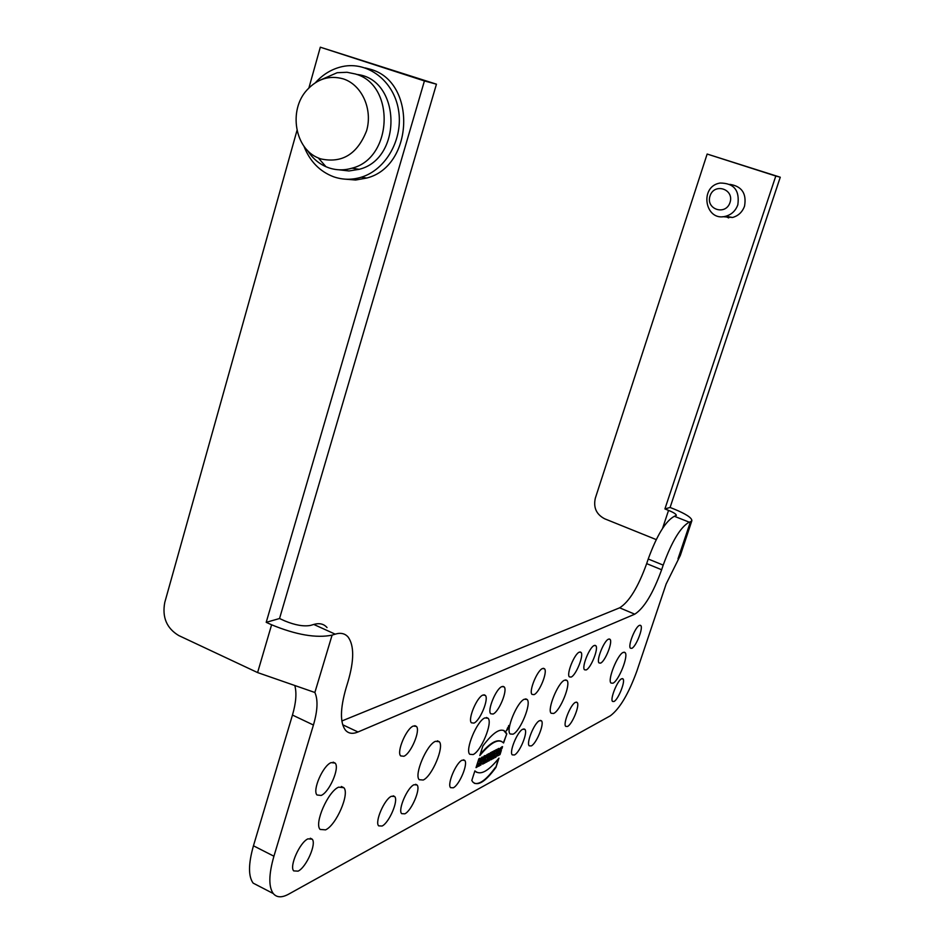 <?xml version="1.0" encoding="UTF-8"?>
<svg xmlns="http://www.w3.org/2000/svg" width="944" height="944" viewBox="0 0 944 944"><rect width="100%" height="100%" fill="white"/><g stroke="black" fill="none" stroke-linecap="round" stroke-linejoin="round"><path stroke-width="1.42" d="M493.57 751.141L490.762 759.849L491.836 759.283L494.644 750.586L493.57 751.141M490.243 752.864L488.284 761.159L489.37 760.593L493.028 751.424L490.243 752.864M479.859 765.608L481.617 763.484L482.856 762.835L482.596 764.156L483.682 763.59L485.251 755.46L483.953 756.132L479.859 765.608M478.868 758.775L476.024 767.625L477.145 767.035L478.254 763.554L479.469 762.929L478.348 766.398L479.458 765.808L482.301 756.994L478.95 761.419L479.989 758.197L478.868 758.775M508.863 727.612L509.005 725.582L506.397 730.798L508.863 727.612M482.891 745.961L479.8 755.601C490.797 742.303 498.715 738.102 503.553 742.975L506.786 733.877L505.559 731.777C500.886 727.34 493.323 732.06 482.891 745.961M493.677 758.315L492.65 758.858L495.447 750.161L496.815 749.453L496.237 753.831L497.818 748.946L498.833 748.415L496.037 757.064L494.668 757.784L495.258 753.418L493.252 758.115L495.258 753.418M677.993 558.836L690.465 521.761L689.203 522.162C680.612 526.953 671.939 541.266 663.195 565.114L661.638 569.751C653.059 593.375 644.103 608.184 634.769 614.178L358 731.989C352.619 734.243 348.407 733.594 345.362 730.054C339.958 722.561 340.17 708.637 346 688.282L348.053 681.497C354.177 660.399 354.212 645.602 348.183 637.129C345.056 633.459 340.737 632.468 335.203 634.156L332.087 635.135L314.871 692.483C318.128 699.728 317.644 710.572 313.432 725.027L273.925 856.22C268.721 874.38 268.497 886.829 273.264 893.543C276.734 897.65 281.831 897.862 288.581 894.192L610.39 715.764C619.76 708.732 628.598 693.805 636.905 670.983L666.145 583.982L680.341 555.402L691.858 520.722L690.465 521.761M613.989 701.498L612.526 701.416C609.848 699.244 617.376 680.459 621.589 678.795L623.005 678.901C625.66 681.096 618.261 699.657 613.989 701.498M631.784 648.339L630.415 648.198C627.654 645.967 635.277 626.71 639.466 625.365L640.775 625.53C643.513 627.795 636.02 646.805 631.784 648.339M612.951 683.208L610.98 683.055C607.263 680.046 617.506 654.416 623.229 652.398L625.093 652.587C628.763 655.643 618.757 680.848 612.951 683.208M600.596 663.113L599.039 662.948C596.065 660.505 603.995 640.622 608.55 639.135L610.036 639.324C612.986 641.802 605.187 661.425 600.596 663.113M586.153 669.945L584.501 669.78C581.433 667.219 589.516 647.053 594.224 645.507L595.817 645.708C598.85 648.28 590.932 668.187 586.153 669.945M571.132 677.072L569.374 676.883C566.199 674.217 574.436 653.755 579.333 652.139L581.008 652.351C584.147 655.042 576.076 675.22 571.132 677.072M553.644 713.463L551.143 713.275C546.918 709.723 557.951 682.571 564.571 680.176L566.955 680.423C571.108 684.022 560.382 710.679 553.644 713.463M567.497 726.467L565.716 726.373C562.754 723.895 570.719 704.236 575.462 702.336L577.173 702.466C580.1 704.967 572.288 724.367 567.497 726.467M531.26 745.925L529.206 745.819C526.02 743.093 534.351 722.774 539.508 720.685L541.467 720.827C544.629 723.588 536.475 743.612 531.26 745.925M514.421 754.976L512.238 754.858C508.958 752.002 517.442 731.399 522.799 729.216L524.888 729.37C528.144 732.237 519.837 752.557 514.421 754.976M534.044 694.631L532.015 694.406C528.593 691.48 537.195 670.311 542.54 668.517L544.487 668.765C547.874 671.727 539.449 692.589 534.044 694.631M513.029 734.196L510.102 733.972C505.536 730.019 517.1 701.876 524.38 699.209L527.153 699.492C531.661 703.492 520.415 731.093 513.029 734.196M473.133 754.563L469.746 754.291C464.837 749.949 476.944 720.862 484.874 717.912L488.083 718.254C492.921 722.632 481.18 751.141 473.133 754.563M493.087 714.03L490.715 713.77C487.021 710.525 496.048 688.601 501.889 686.607L504.167 686.89C507.825 690.17 499.01 711.764 493.087 714.03M473.947 723.092L471.41 722.809C467.587 719.411 476.803 697.156 482.903 695.055L485.334 695.374C489.122 698.796 480.118 720.72 473.947 723.092M453.273 787.803L450.571 787.662C446.901 784.37 455.999 762.717 462.1 760.191L464.708 760.38C468.33 763.684 459.457 785.007 453.273 787.803M423.242 780.015L419.219 779.709C413.885 774.847 426.676 744.627 435.455 741.323L439.267 741.713C444.518 746.61 432.151 776.18 423.242 780.015M404.834 813.822L401.648 813.645C397.684 809.999 407.265 787.556 413.991 784.735L417.047 784.971C420.965 788.629 411.631 810.707 404.834 813.822M403.89 756.262L400.669 755.92C396.374 751.943 406.321 728.485 413.342 726.019L416.434 726.42C420.682 730.396 410.994 753.477 403.89 756.262M382.084 826.035L378.662 825.858C374.556 822.035 384.373 799.238 391.382 796.276L394.675 796.524C398.734 800.359 389.176 822.779 382.084 826.035M325.586 829.859L320.122 829.434C313.951 823.534 328.123 791.237 338.648 787.154L343.828 787.697C349.905 793.609 336.265 825.15 325.586 829.859M298.115 871.135L293.714 870.899C289.1 866.415 299.803 842.355 307.945 838.85L312.181 839.157C316.736 843.641 306.352 867.276 298.115 871.135M321.161 795.45L317.007 794.99C312.145 790.329 322.99 765.537 331.155 762.599L335.144 763.106C339.946 767.791 329.421 792.134 321.161 795.45M500.32 750.905L498.833 753.737C499.234 750.645 500.237 749.005 501.842 748.816L502.55 746.645C499.612 747.908 497.925 751.011 497.476 755.955L500.001 754.61L501.37 750.35L500.32 750.905M485.157 762.811L484.06 763.389L486.892 754.61L489.193 753.69L487.234 761.714L486.018 762.351L486.361 759.755L484.732 762.61L485.664 759.696L486.361 759.755M495.93 767.425C485.558 781.656 477.853 786.517 472.814 782.033L471.811 780.452L474.891 770.87C480.154 775.744 488.178 771.484 498.951 758.103L495.93 767.425L498.137 759.129M424.422 80.936L436.447 84.181L279.542 618.521L266.208 622.32L424.422 80.936L320.311 47.2L308.912 87.91M296.994 130.437L164.763 602.473C162.002 617.258 166.663 628.279 178.746 635.548L257.594 672.576L271.601 624.786C296.168 634.887 316.323 638.333 332.087 635.135M266.208 622.32L271.601 624.786M344.513 179.112L355.617 180.021L366.732 178.038C413.885 166.345 416.906 81.491 370.249 69.231L365.281 67.933M656.222 539.59L604.656 518.787C596.348 514.421 593.245 507.553 595.322 498.196L707.15 154.037L775.803 176.021L664.906 508.934L670.087 507.471L673.709 508.899C685.91 513.902 691.964 517.843 691.858 520.722M670.087 507.471L780.263 177.224L707.15 154.037M259.576 886.463L253.145 883.124C248.213 876.339 248.319 863.89 253.452 845.789L292.463 715.056C296.015 702.891 296.817 693.108 294.858 685.722M335.203 634.156L313.774 624.444L310.611 625.388C303.815 626.698 295.248 625.211 284.887 620.951L279.542 618.521M257.594 672.576L314.871 692.483M320.311 47.2L436.447 84.181M313.774 624.444C319.402 622.828 323.827 623.866 327.037 627.559M341.858 720.98L619.642 607.818C629.141 601.918 638.144 587.18 646.675 563.627L648.221 559.001C656.918 535.224 665.638 520.982 674.382 516.274L676.305 515.436C676.352 514.209 673.768 512.533 668.553 510.385L662.546 528.392M722.821 216.683L732.556 217.474C738.373 215.834 742.362 212.058 744.533 206.146C746.751 193.555 741.878 186.287 729.913 184.363M668.553 510.385L664.906 508.934M780.263 177.224L775.803 176.021M725.44 216.318L728.674 217.922L725.393 216.329M320.571 158.852C341.988 163.583 357.328 154.238 366.579 130.803C372.939 109.292 361.882 84.795 343.25 78.871C329.432 75.013 317.255 78.812 306.753 90.246C288.321 110.424 294.882 148.798 318.329 157.967L320.571 158.852M320.217 80.11L337.138 72.723L347.014 72.275L355.322 73.974C395.642 84.665 392.846 158.273 352.018 168.174C344.088 170.522 336.288 170.392 328.618 167.761L325.987 166.722C318.34 163.312 312.122 157.825 307.355 150.273M356.596 74.423C400.952 78.635 402.958 158.71 359.168 169.318L348.973 170.97L338.837 169.79M315.497 82.624C323.084 74.21 332.04 68.865 342.365 66.576C367.641 61.041 393.683 80.783 398.462 109.728C403.572 138.603 386.226 169.66 361.292 177.212C351.923 180.044 342.719 179.915 333.657 176.799C319.745 171.525 309.821 161.294 303.885 146.108M737.83 204.789C739.825 190.346 733.901 183.101 720.06 183.042C698.879 186.428 704.991 222.147 725.747 216.247C731.612 214.583 735.647 210.76 737.83 204.789M730.007 202.512C734.526 189.071 714.278 182.487 710.03 195.951C705.522 209.308 725.653 215.999 730.007 202.512M496.237 753.831L496.343 749.701M496.037 757.064L498.255 748.71M494.727 757.336L495.612 756.876M501.842 748.816L501.417 748.627C499.813 748.804 498.81 750.445 498.408 753.536L498.562 753.607M502.055 746.68L501.417 748.627M500.001 754.61L497.453 755.92M500.792 750.657L499.577 754.409M486.75 757.867L487.564 755.66M487.706 758.41L488.827 753.583M487.234 761.714L487.281 758.209M486.077 761.902L486.809 761.513M476.696 772.322L474.832 771.071M474.325 783.284C479.646 784.783 486.703 779.437 495.517 767.224M501.347 741.347C496.402 739.14 489.346 743.483 480.189 754.386M506.786 733.877L503.412 742.822M503.659 730.385L506.373 733.677M507.07 730.066L506.326 730.691M508.651 725.511L508.674 726.491M508.25 726.951L506.904 729.582L508.297 726.974M508.509 727.789L508.615 726.373L506.786 730.019L508.509 727.789M477.145 767.035L476.189 767.106M478.254 763.554L476.708 766.835M479.469 762.929L477.829 763.354M479.458 765.808L478.514 765.891M481.7 757.3L479.033 765.619M478.95 761.419L479.387 758.504M482.514 761.43L483.706 758.598M480.956 765.029L480.095 765.053M481.617 763.484L480.52 764.829M482.856 762.835L481.18 763.283M483.682 763.59L482.679 763.684M484.732 755.731L483.257 763.389M490.432 754.492L489.747 754.433M489.37 760.593L488.449 760.652M491.517 753.926L488.945 760.392M492.355 753.489L491.092 753.737M492.438 751.731L491.93 753.288M491.836 759.283L490.927 759.342M494.054 750.893L491.411 759.094M507.577 728.237L507.978 727.553L507.376 728.143M273.925 856.22L253.452 845.789M313.432 725.027L292.463 715.056M358 731.989L342.684 724.756M634.769 614.178L619.642 607.818M661.638 569.751L646.675 563.627M663.195 565.114L648.221 559.001M689.203 522.162L674.382 516.274M333.126 762.138L335.144 763.106M310.305 838.225L312.181 839.157M341.339 786.482L343.828 787.697M393.164 795.792L394.675 796.524M414.805 725.665L416.434 726.42M415.62 784.287L417.047 784.971M437.355 740.828L439.267 741.713M463.469 759.802L464.708 760.38M484.024 694.772L485.334 695.374M502.94 686.347L504.167 686.89M486.443 717.499L488.083 718.254M525.714 698.855L527.153 699.492M543.414 668.293L544.487 668.765M523.873 728.91L524.888 729.37M540.511 720.402L541.467 720.827M576.324 702.088L577.173 702.466M565.704 679.869L566.955 680.423M580.076 651.95L581.008 652.351M594.932 645.318L595.817 645.708M609.199 638.958L610.036 639.324M624.102 652.151L625.093 652.587M640.032 625.223L640.775 625.53M622.285 678.594L623.005 678.901M253.145 883.124L273.264 893.543M318.329 157.967L325.987 166.722M359.168 169.318L352.018 168.174M361.292 177.212L366.732 178.038M732.556 217.474L725.747 216.247"/></g></svg>
